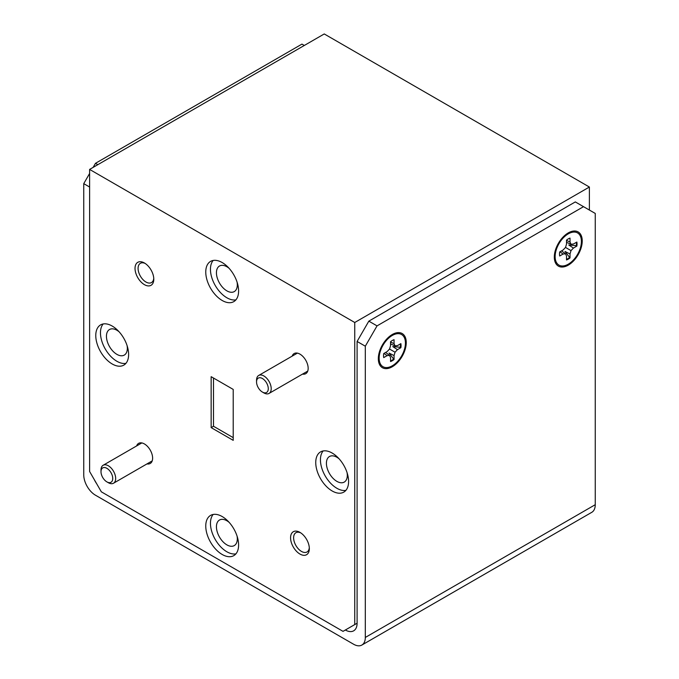 <?xml version="1.0" encoding="UTF-8"?>
<svg xmlns="http://www.w3.org/2000/svg" width="679" height="679" viewBox="0 0 679 679"><rect width="100%" height="100%" fill="white"/><g stroke="black" fill="none" stroke-linecap="round" stroke-linejoin="round"><path stroke-width="1.02" d="M339.093 458.817A14.768 8.521 -120 0 0 336.86 457.247A14.768 8.521 -120 0 0 329.476 456.517A14.768 8.521 -120 0 0 327.21 468.349A14.768 8.521 -120 0 0 336.86 481.36A14.768 8.521 -120 0 0 344.245 482.09A14.768 8.521 -120 0 0 347.062 472.609M229.112 522.321A14.768 8.521 -120 0 0 226.871 520.751A14.768 8.521 -120 0 0 219.495 520.021A14.768 8.521 -120 0 0 217.229 531.852A14.768 8.521 -120 0 0 226.871 544.864A14.768 8.521 -120 0 0 234.255 545.593A14.768 8.521 -120 0 0 237.073 536.113M119.122 331.819A14.768 8.521 -120 0 0 116.89 330.249A14.768 8.521 -120 0 0 109.506 329.519A14.768 8.521 -120 0 0 107.24 341.35A14.768 8.521 -120 0 0 116.89 354.362A14.768 8.521 -120 0 0 124.274 355.092A14.768 8.521 -120 0 0 127.092 345.611M229.112 268.315A14.768 8.521 -120 0 0 226.871 266.745A14.768 8.521 -120 0 0 219.495 266.015A14.768 8.521 -120 0 0 217.229 277.847A14.768 8.521 -120 0 0 226.871 290.858A14.768 8.521 -120 0 0 234.255 291.597A14.768 8.521 -120 0 0 237.073 282.116M222.186 516.549A23.23 13.41 -120 0 0 210.566 515.403A23.23 13.41 -120 0 0 207.01 534.017A23.23 13.41 -120 0 0 222.186 554.48A23.23 13.41 -120 0 0 233.797 555.634A23.23 13.41 -120 0 0 237.353 537.021A23.23 13.41 -120 0 0 222.186 516.549M213.155 514.461A23.23 13.41 -120 0 0 212.417 533.456A23.23 13.41 -120 0 0 226.871 551.772A23.23 13.41 -120 0 0 235.902 553.86M112.196 326.047A23.23 13.41 -120 0 0 100.585 324.901A23.23 13.41 -120 0 0 97.021 343.515A23.23 13.41 -120 0 0 112.196 363.978A23.23 13.41 -120 0 0 123.807 365.132A23.23 13.41 -120 0 0 127.372 346.519A23.23 13.41 -120 0 0 112.196 326.047M103.166 323.959A23.23 13.41 -120 0 0 102.436 342.963A23.23 13.41 -120 0 0 116.89 361.27A23.23 13.41 -120 0 0 125.921 363.358M222.186 262.552A23.23 13.41 -120 0 0 210.566 261.398A23.23 13.41 -120 0 0 207.01 280.011A23.23 13.41 -120 0 0 222.186 300.483A23.23 13.41 -120 0 0 233.797 301.629A23.23 13.41 -120 0 0 237.353 283.016A23.23 13.41 -120 0 0 222.186 262.552M213.155 260.456A23.23 13.41 -120 0 0 212.417 279.459A23.23 13.41 -120 0 0 226.871 297.767A23.23 13.41 -120 0 0 235.902 299.863M332.167 453.046A23.23 13.41 -120 0 0 320.556 451.9A23.23 13.41 -120 0 0 316.991 470.513A23.23 13.41 -120 0 0 332.167 490.976A23.23 13.41 -120 0 0 343.778 492.131A23.23 13.41 -120 0 0 347.342 473.518A23.23 13.41 -120 0 0 332.167 453.046M323.136 450.958A23.23 13.41 -120 0 0 322.406 469.961A23.23 13.41 -120 0 0 336.86 488.269A23.23 13.41 -120 0 0 345.891 490.365M299.957 532.378A13.274 7.664 -120 0 0 290.57 537.802A13.274 7.664 -120 0 0 299.957 554.056A13.274 7.664 -120 0 0 309.335 548.64A13.274 7.664 -120 0 0 299.957 532.378L299.957 532.378M300.746 532.879A11.119 6.417 -120 0 0 295.917 532.709A11.119 6.417 -120 0 0 294.219 541.621A11.119 6.417 -120 0 0 301.476 551.416A11.119 6.417 -120 0 0 307.035 551.968A11.119 6.417 -120 0 0 309.301 547.698M144.406 262.977A13.274 7.664 -120 0 0 135.028 268.392A13.274 7.664 -120 0 0 144.406 284.645A13.274 7.664 -120 0 0 153.793 279.23A13.274 7.664 -120 0 0 144.415 262.977L144.406 262.977A13.274 7.664 -120 0 0 144.406 262.977M145.204 263.469A11.119 6.417 -120 0 0 140.375 263.308A11.119 6.417 -120 0 0 138.677 272.211A11.119 6.417 -120 0 0 145.934 282.006A11.119 6.417 -120 0 0 151.493 282.557A11.119 6.417 -120 0 0 153.76 278.288M302.52 374.104A11.611 6.705 -120 0 0 308.164 368.358A11.611 6.705 -120 0 0 299.957 354.132L299.957 354.132A11.611 6.705 -120 0 0 292.157 356.144M146.978 463.91A11.611 6.705 -120 0 0 152.622 458.155A11.611 6.705 -120 0 0 144.406 443.939L144.406 443.939A11.611 6.705 -120 0 0 136.615 445.95M211.152 427.617L233.211 440.348L233.211 389.415L211.152 376.684L211.152 427.617L213.503 426.259L233.211 437.641M589.389 210.057L589.389 187.031L354.752 322.491L89.611 169.419L89.611 471.506L101.341 491.825L343.022 631.36L357.095 623.229L357.095 341.461L368.833 321.142L377.04 325.878L365.31 346.197L365.31 637.454L595.254 504.701A16.593 9.582 60 0 1 591.816 512.297L361.873 645.05A16.593 9.582 -120 0 0 365.31 637.454M354.752 322.491L354.752 624.587M589.389 187.031L324.248 33.95L89.611 169.419M213.503 378.033L213.503 426.259M263.876 392.912L262.408 392.063A8.292 4.787 -120 0 0 268.281 388.677A8.292 4.787 -120 0 0 262.408 378.517A8.292 4.787 -120 0 0 256.543 381.904A8.292 4.787 -120 0 0 262.408 392.063L263.876 392.912A10.372 5.984 60 0 0 269.062 393.421A10.372 5.984 60 0 0 270.649 385.112A10.372 5.984 60 0 0 263.876 375.971A10.372 5.984 60 0 0 258.691 375.462A10.372 5.984 60 0 0 256.543 380.206L256.543 381.904M108.334 482.71L106.866 481.869A8.292 4.787 -120 0 0 112.731 478.483A8.292 4.787 -120 0 0 106.866 468.315A8.292 4.787 -120 0 0 101.001 471.71A8.292 4.787 -120 0 0 106.866 481.869L108.334 482.71A10.372 5.984 60 0 0 113.52 483.227A10.372 5.984 60 0 0 115.107 474.918A10.372 5.984 60 0 0 108.334 465.777A10.372 5.984 60 0 0 103.149 465.268A10.372 5.984 60 0 0 101.001 470.012L101.001 471.71M378.33 358.682A19.742 11.399 120 0 0 392.292 366.745A19.742 11.399 120 0 0 406.254 342.564A19.742 11.399 120 0 0 389.288 336.614A19.742 11.399 120 0 0 378.661 355.024A19.742 11.399 120 0 0 378.33 358.682M554.31 257.078A19.742 11.399 120 0 0 568.272 265.141A19.742 11.399 120 0 0 582.234 240.96A19.742 11.399 120 0 0 565.268 235.01A19.742 11.399 120 0 0 554.633 253.428A19.742 11.399 120 0 0 554.31 257.078M595.254 504.701L595.254 213.444L583.524 206.671L377.04 325.878M361.873 645.05A16.593 9.582 -120 0 1 353.581 644.227L95.476 495.212A16.593 9.582 -120 0 1 83.746 474.893L83.746 183.644L89.611 173.476M93.133 167.382L95.476 163.316L97.827 164.674M304.302 45.468L301.96 44.11L95.476 163.316M345.365 630.002L357.095 623.229A16.593 9.582 60 0 1 353.666 630.825A16.593 9.582 60 0 1 345.365 630.002M583.524 206.671L575.308 201.926L368.833 321.142M89.611 187.031L83.746 183.644M365.31 346.197L357.095 341.461M96.656 483.703A16.593 9.582 60 0 1 94.305 479.637M576.361 242.327A12.392 7.155 -60 0 1 576.446 243.625A12.392 7.155 -60 0 1 576.276 245.688L568.747 244.983L573.441 248.064L576.853 246.087A12.392 7.155 120 0 0 576.853 242.047L573.441 244.016L571.022 244.253L570.02 242.047L570.02 238.1A12.392 7.155 120 0 0 566.515 240.12L566.515 244.067L565.514 247.436L563.103 249.982L559.691 251.951A12.392 7.155 120 0 0 559.513 254.082A12.392 7.155 120 0 0 559.691 256L563.103 254.031L565.514 253.793L566.515 256L566.515 259.947A12.392 7.155 120 0 0 570.02 257.918L570.02 253.98L571.022 250.61L573.441 248.064M581.411 241.435A18.579 10.728 -60 0 1 569.078 263.698A18.579 10.728 -60 0 1 555.227 258.419A18.579 10.728 -60 0 1 555.133 256.611A18.579 10.728 -60 0 1 569.885 233.033A18.579 10.728 -60 0 1 581.411 241.435M570.02 253.98L565.004 251.459L570.02 257.918M569.384 257.621A12.392 7.155 -60 0 1 566.515 259.378M561.575 250.865L565.514 253.793M559.937 251.807L563.103 254.031M576.276 245.688L576.853 246.087M565.514 247.436L571.022 250.61M566.515 240.408L570.02 242.047M566.515 242.31L571.022 244.253M400.389 343.922A12.392 7.155 -60 0 1 400.466 345.221A12.392 7.155 -60 0 1 400.296 347.283L392.768 346.579L397.461 349.66L400.873 347.69A12.392 7.155 120 0 0 400.873 343.642L397.461 345.611L395.042 345.857L394.049 343.642L394.049 339.695A12.392 7.155 120 0 0 390.544 341.724L390.544 345.662L389.542 349.031L387.123 351.578L383.711 353.555A12.392 7.155 120 0 0 383.533 355.677A12.392 7.155 120 0 0 383.711 357.595L387.123 355.626L389.542 355.389L390.544 357.595L390.544 361.542A12.392 7.155 120 0 0 394.049 359.522L394.049 355.575L395.042 352.214L397.461 349.66M405.431 343.039A18.579 10.728 -60 0 1 393.107 365.294A18.579 10.728 -60 0 1 379.255 360.014A18.579 10.728 -60 0 1 379.154 358.206A18.579 10.728 -60 0 1 393.913 334.628A18.579 10.728 -60 0 1 405.431 343.039M394.049 355.575L389.033 353.055L394.049 359.522M393.404 359.225A12.392 7.155 -60 0 1 390.544 360.982M385.604 352.46L389.542 355.389M383.958 353.411L387.123 355.626M400.296 347.283L400.873 347.69M389.542 349.031L395.042 352.214M390.544 342.012L394.049 343.642M390.544 343.905L395.042 345.857M307.757 371.082L269.062 393.421M297.385 353.122L258.691 375.462M152.206 460.888L113.52 483.227M141.843 442.929L103.149 465.268M554.743 254.192L555.227 258.419M565.208 235.061L569.885 233.033M378.772 355.796L379.255 360.014M389.228 336.665L393.913 334.628"/></g></svg>
